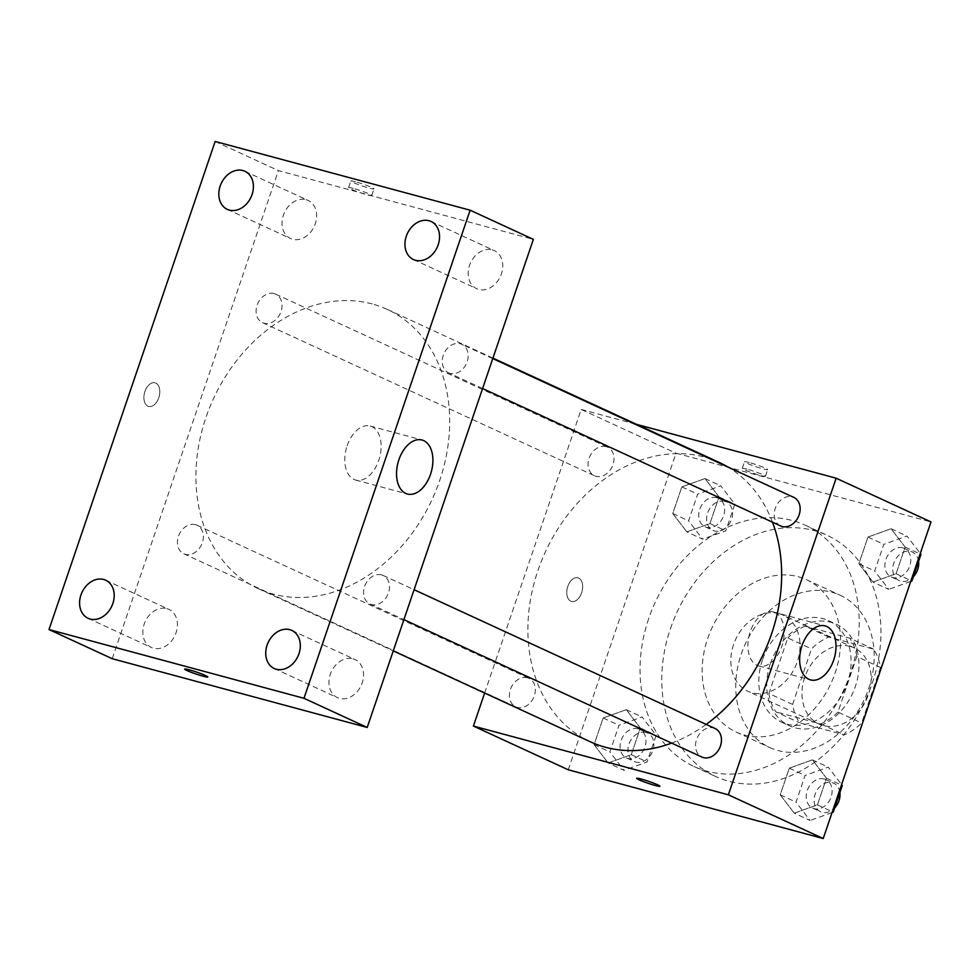 <?xml version="1.0" encoding="UTF-8"?>
<svg xmlns="http://www.w3.org/2000/svg" width="980" height="980" viewBox="0 0 980 980"><rect width="100%" height="100%" fill="white"/><g stroke="black" fill="none" stroke-linecap="round" stroke-linejoin="round"><path stroke-width="0.73" stroke-dasharray="4.9 3.68" d="M778.904 613.578A41.944 32.83 -65.2 0 0 734.522 641.961A41.944 32.83 -65.2 0 0 747.863 691.243A41.944 32.83 -65.2 0 0 795.245 666.902A41.944 32.83 -65.2 0 0 782.995 615.06A41.944 32.83 -65.2 0 0 778.904 613.578M850.04 646.384A41.944 32.83 -65.2 0 0 805.658 674.767A41.944 32.83 -65.2 0 0 818.998 724.048A41.944 32.83 -65.2 0 0 866.381 699.708A41.944 32.83 -65.2 0 0 854.131 647.866A41.944 32.83 -65.2 0 0 850.04 646.384M880.542 667.503L861.641 723.032A54.145 42.373 -65.2 0 1 844.331 734.865L799.607 722.799A54.145 42.373 -65.2 0 1 792.587 704.412L811.489 648.883A54.145 42.373 -65.2 0 1 828.798 637.061L873.523 649.115A54.145 42.373 -65.2 0 1 880.542 667.503L856.839 656.563L837.937 712.092L861.641 723.032M792.587 704.412L768.871 693.485L787.785 637.943L811.489 648.883M828.798 637.061L805.095 626.122L849.807 638.176L873.523 649.115M805.095 626.122A54.145 42.373 -65.2 0 0 787.785 637.943M768.871 693.485A54.145 42.373 -65.2 0 0 775.903 711.872L799.607 722.799M837.937 712.092A54.145 42.373 -65.2 0 1 820.615 723.926L775.903 711.872M856.839 656.563A54.145 42.373 -65.2 0 0 849.807 638.176M770.366 663.57A55.934 43.769 114.8 0 1 836.283 624.236A55.934 43.769 114.8 0 1 852.6 693.35A55.934 43.769 114.8 0 1 789.439 725.812A55.934 43.769 114.8 0 1 770.366 663.57M762.452 659.92A55.934 43.769 -65.2 0 0 781.526 722.174A55.934 43.769 -65.2 0 0 844.699 689.712A55.934 43.769 -65.2 0 0 828.37 620.585A55.934 43.769 -65.2 0 0 822.918 618.613A55.934 43.769 -65.2 0 0 762.452 659.92M820.615 723.926L844.331 734.865M741.211 654.187A83.9 65.66 114.8 0 1 840.081 595.191A83.9 65.66 114.8 0 1 864.581 698.875A83.9 65.66 114.8 0 1 769.814 747.569A83.9 65.66 114.8 0 1 741.211 654.187M707.621 638.703A83.9 65.66 114.8 0 1 806.491 579.707A83.9 65.66 114.8 0 1 830.979 683.379A83.9 65.66 114.8 0 1 736.225 732.072A83.9 65.66 114.8 0 1 707.621 638.703M670.43 628.67A132.839 103.954 114.8 0 1 826.985 535.264A132.839 103.954 114.8 0 1 865.769 699.426A132.839 103.954 114.8 0 1 715.731 776.515A132.839 103.954 114.8 0 1 670.43 628.67M648.699 618.649A132.839 103.954 -65.2 0 0 693.999 766.495A132.839 103.954 -65.2 0 0 844.025 689.393A132.839 103.954 -65.2 0 0 805.254 525.243A132.839 103.954 -65.2 0 0 792.281 520.539A132.839 103.954 -65.2 0 0 648.699 618.649M608.139 762.991L594.088 744.641L603.166 717.985L626.293 709.679L640.344 728.018L631.267 754.673L608.139 762.991L594.088 744.641L603.166 717.985L626.293 709.679L640.344 728.018L631.267 754.673L608.139 762.991L623.954 770.28L609.891 751.942L618.968 725.286L642.096 716.968L656.159 735.306L647.082 761.962L623.954 770.28M794.278 813.167L780.215 794.829L789.292 768.173L812.42 759.855L826.483 778.206L817.406 804.862L794.278 813.167L780.215 794.829L789.292 768.173L812.42 759.855L826.483 778.206L817.406 804.862L794.278 813.167L810.08 820.468L796.03 802.118L805.107 775.462L828.235 767.144L841.587 784.576M568.241 769.79L676.029 453.189L931 521.936M686.821 531.87L672.77 513.532L681.847 486.876L704.975 478.559L719.026 496.897L709.949 523.553L686.821 531.87L672.77 513.532L681.847 486.876L704.975 478.559L719.026 496.897L709.949 523.553L686.821 531.87L702.636 539.159L688.573 520.821L697.65 494.165L720.778 485.847L734.829 504.185L725.764 530.841L702.636 539.159M872.96 582.059L858.897 563.708L867.974 537.052L891.102 528.747L905.153 547.085L896.088 573.741L872.96 582.059L858.897 563.708L867.974 537.052L891.102 528.747L905.153 547.085L896.088 573.741L872.96 582.059L888.762 589.348L874.711 571.009L883.776 544.341L906.917 536.036L920.269 553.467M484.635 693.044L581.177 409.456L676.029 453.189M578.641 578.077A12.238 7.546 105.1 0 0 577.894 577.808A12.238 7.546 105.1 0 0 567.42 587.657A12.238 7.546 105.1 0 0 571.524 601.438A12.238 7.546 105.1 0 0 581.826 592.202A12.238 7.546 105.1 0 0 578.641 578.077A12.238 7.546 105.1 0 0 577.906 577.808A12.238 7.546 105.1 0 0 567.432 587.657A12.238 7.546 105.1 0 0 571.536 601.438A12.238 7.546 105.1 0 0 581.826 592.202A12.238 7.546 105.1 0 0 578.653 578.077M719.185 462.45A153.811 120.369 -65.2 0 0 704.167 457.023A153.811 120.369 -65.2 0 0 541.438 561.075A153.811 120.369 -65.2 0 0 590.364 741.799M671.655 743.097A153.811 120.369 -65.2 0 0 706.188 724.404M772.485 522.193A153.811 120.369 -65.2 0 0 727.723 466.933M581.177 409.456L636.731 424.426M715.082 728.508A15.717 12.299 -65.2 0 0 713.55 727.956A15.717 12.299 -65.2 0 0 696.915 738.589A15.717 12.299 -65.2 0 0 701.913 757.05M527.412 677.768A15.717 12.299 -65.2 0 0 510.788 688.401A15.717 12.299 -65.2 0 0 515.786 706.862A15.717 12.299 -65.2 0 0 533.537 697.748A15.717 12.299 -65.2 0 0 528.955 678.319A15.717 12.299 -65.2 0 0 527.412 677.768M606.093 446.647A15.717 12.299 -65.2 0 0 589.47 457.28A15.717 12.299 -65.2 0 0 594.468 475.741A15.717 12.299 -65.2 0 0 612.218 466.627A15.717 12.299 -65.2 0 0 607.625 447.199A15.717 12.299 -65.2 0 0 606.093 446.647M780.595 525.929A15.717 12.299 114.8 0 1 776.013 506.513A15.717 12.299 114.8 0 1 793.763 497.387M749.173 462.511A12.238 1.004 -161.2 0 0 744.506 461.752A12.238 1.004 -161.2 0 0 755.764 466.652A12.238 1.004 -161.2 0 0 767.671 469.641A12.238 1.004 -161.2 0 0 761.436 466.554A12.238 1.004 -161.2 0 0 749.173 462.511M746.907 469.151A12.238 1.004 -161.2 0 0 742.24 468.403A12.238 1.004 -161.2 0 0 753.498 473.291A12.238 1.004 -161.2 0 0 765.405 476.292A12.238 1.004 -161.2 0 0 759.169 473.205A12.238 1.004 -161.2 0 0 746.907 469.151M636.731 778.341L636.731 778.353A12.238 1.004 18.8 0 1 636.731 778.341A12.238 1.004 18.8 0 1 648.638 781.33A12.238 1.004 18.8 0 1 659.895 786.23L659.895 786.242M775.045 612.561A27.967 17.26 -74.9 0 1 782.322 644.84A27.967 17.26 -74.9 0 1 758.789 665.947A27.967 17.26 -74.9 0 1 749.406 634.452A27.967 17.26 -74.9 0 1 773.355 611.949A27.967 17.26 -74.9 0 1 775.045 612.561M372.204 303.935A153.811 120.369 -65.2 0 0 209.463 407.986A153.811 120.369 -65.2 0 0 258.389 588.711A153.811 120.369 -65.2 0 0 432.107 499.445A153.811 120.369 -65.2 0 0 387.21 309.374A153.811 120.369 -65.2 0 0 372.204 303.935M450.163 373.405A15.717 12.299 114.8 0 1 448.62 372.841A15.717 12.299 114.8 0 1 444.038 353.425A15.717 12.299 114.8 0 1 461.788 344.299A15.717 12.299 114.8 0 1 466.786 362.772A15.717 12.299 114.8 0 1 450.163 373.405M195.449 524.68A15.717 12.299 -65.2 0 0 178.813 535.313A15.717 12.299 -65.2 0 0 183.811 553.774A15.717 12.299 -65.2 0 0 201.561 544.66A15.717 12.299 -65.2 0 0 196.98 525.231A15.717 12.299 -65.2 0 0 195.449 524.68M274.118 293.559A15.717 12.299 -65.2 0 0 257.495 304.192A15.717 12.299 -65.2 0 0 262.493 322.665A15.717 12.299 -65.2 0 0 280.243 313.539A15.717 12.299 -65.2 0 0 275.65 294.123A15.717 12.299 -65.2 0 0 274.118 293.559M381.575 574.868A15.717 12.299 -65.2 0 0 364.94 585.501A15.717 12.299 -65.2 0 0 369.95 603.962A15.717 12.299 -65.2 0 0 387.7 594.848A15.717 12.299 -65.2 0 0 383.107 575.419A15.717 12.299 -65.2 0 0 381.575 574.868M112.235 658.719L278.394 170.618L533.365 239.365M166.857 608.629A20.972 16.415 114.8 0 1 168.915 609.376A20.972 16.415 114.8 0 1 175.028 635.297A20.972 16.415 114.8 0 1 151.349 647.462A20.972 16.415 114.8 0 1 144.673 622.827A20.972 16.415 114.8 0 1 166.857 608.629M306.079 199.687A20.972 16.415 114.8 0 1 308.124 200.435A20.972 16.415 114.8 0 1 314.249 226.356A20.972 16.415 114.8 0 1 290.558 238.52A20.972 16.415 114.8 0 1 283.882 213.885A20.972 16.415 114.8 0 1 306.079 199.687M492.205 249.876A20.972 16.415 114.8 0 1 494.251 250.611A20.972 16.415 114.8 0 1 500.376 276.532A20.972 16.415 114.8 0 1 476.697 288.708A20.972 16.415 114.8 0 1 470.02 264.061A20.972 16.415 114.8 0 1 492.205 249.876M352.996 658.817A20.972 16.415 114.8 0 1 355.042 659.552A20.972 16.415 114.8 0 1 361.167 685.473A20.972 16.415 114.8 0 1 337.475 697.65A20.972 16.415 114.8 0 1 330.799 673.003A20.972 16.415 114.8 0 1 352.996 658.817M215.159 141.463L278.394 170.618M355.495 181.753A12.238 1.004 -161.2 0 0 350.828 181.006A12.238 1.004 -161.2 0 0 362.086 185.906A12.238 1.004 -161.2 0 0 373.993 188.895A12.238 1.004 -161.2 0 0 367.757 185.808A12.238 1.004 -161.2 0 0 355.495 181.753M144.93 391.437A12.238 7.546 105.1 0 0 148.654 406.43A12.238 7.546 105.1 0 0 159.128 396.582A12.238 7.546 105.1 0 0 155.024 382.812A12.238 7.546 105.1 0 0 144.93 391.437A12.238 7.546 105.1 0 0 148.666 406.43A12.238 7.546 105.1 0 0 159.14 396.594A12.238 7.546 105.1 0 0 155.036 382.812A12.238 7.546 105.1 0 0 144.93 391.437M347.153 445.765A27.967 17.26 -74.9 0 1 370.244 426.055A27.967 17.26 -74.9 0 1 379.615 457.55A27.967 17.26 -74.9 0 1 355.679 480.053A27.967 17.26 -74.9 0 1 347.153 445.765M353.229 188.405A12.238 1.004 -161.2 0 0 348.562 187.658A12.238 1.004 -161.2 0 0 359.819 192.546A12.238 1.004 -161.2 0 0 371.726 195.535A12.238 1.004 -161.2 0 0 365.491 192.46A12.238 1.004 -161.2 0 0 353.229 188.405M184.669 669.083L184.669 669.095A12.238 1.004 18.8 0 1 184.669 669.083A12.238 1.004 18.8 0 1 196.576 672.072A12.238 1.004 18.8 0 1 207.834 676.972L207.834 676.984M910.739 581.446L888.762 589.348M902.886 547.857A15.717 12.299 -65.2 0 0 886.251 558.49A15.717 12.299 -65.2 0 0 891.261 576.963A15.717 12.299 -65.2 0 0 909.011 567.837A15.717 12.299 -65.2 0 0 904.418 548.42A15.717 12.299 -65.2 0 0 902.886 547.857M858.897 563.708L874.711 571.009M867.974 537.052L883.776 544.341M891.102 528.747L906.917 536.036M905.153 547.085L920.098 553.97M896.088 573.741L911.02 580.626M918.566 561.405A15.717 12.299 -65.2 0 0 912.319 552.059A15.717 12.299 -65.2 0 0 910.788 551.507A15.717 12.299 -65.2 0 0 894.164 562.14A15.717 12.299 -65.2 0 0 899.162 580.601A15.717 12.299 -65.2 0 0 913.348 576.767M832.069 812.555L810.08 820.468M824.205 778.978A15.717 12.299 -65.2 0 0 807.581 789.611A15.717 12.299 -65.2 0 0 812.579 808.084A15.717 12.299 -65.2 0 0 830.33 798.957A15.717 12.299 -65.2 0 0 825.736 779.529A15.717 12.299 -65.2 0 0 824.205 778.978M780.215 794.829L796.03 802.118M789.292 768.173L805.107 775.462M812.42 759.855L828.235 767.144M826.483 778.206L841.416 785.09M817.406 804.862L832.339 811.746M839.897 792.526A15.717 12.299 -65.2 0 0 833.637 783.179A15.717 12.299 -65.2 0 0 832.106 782.628A15.717 12.299 -65.2 0 0 815.483 793.261A15.717 12.299 -65.2 0 0 820.481 811.722A15.717 12.299 -65.2 0 0 834.666 807.888M716.748 497.681A15.717 12.299 -65.2 0 0 700.124 508.314A15.717 12.299 -65.2 0 0 705.122 526.774A15.717 12.299 -65.2 0 0 722.873 517.648A15.717 12.299 -65.2 0 0 718.291 498.232A15.717 12.299 -65.2 0 0 716.748 497.681M672.77 513.532L688.573 520.821M681.847 486.876L697.65 494.165M704.975 478.559L720.778 485.847M719.026 496.897L734.829 504.185M709.949 523.553L725.764 530.841M724.661 501.319A15.717 12.299 -65.2 0 0 708.026 511.952A15.717 12.299 -65.2 0 0 713.024 530.425A15.717 12.299 -65.2 0 0 730.774 521.299A15.717 12.299 -65.2 0 0 726.192 501.87A15.717 12.299 -65.2 0 0 724.661 501.319M638.078 728.789A15.717 12.299 -65.2 0 0 621.443 739.422A15.717 12.299 -65.2 0 0 626.441 757.895A15.717 12.299 -65.2 0 0 644.191 748.769A15.717 12.299 -65.2 0 0 639.609 729.353A15.717 12.299 -65.2 0 0 638.078 728.789M594.088 744.641L609.891 751.942M603.166 717.985L618.968 725.286M626.293 709.679L642.096 716.968M640.344 728.018L656.159 735.306M631.267 754.673L647.082 761.962M645.979 732.44A15.717 12.299 -65.2 0 0 629.344 743.073A15.717 12.299 -65.2 0 0 634.354 761.534A15.717 12.299 -65.2 0 0 652.104 752.42A15.717 12.299 -65.2 0 0 647.511 732.991A15.717 12.299 -65.2 0 0 645.979 732.44M854.131 647.866L782.995 615.06M818.998 724.048L747.863 691.243M781.526 722.174L789.439 725.812M828.37 620.585L836.283 624.236M736.225 732.072L769.814 747.569M806.491 579.707L840.081 595.191M693.999 766.495L715.731 776.515M805.254 525.243L826.985 535.264M765.405 476.292L767.671 469.641M742.24 468.403L744.506 461.752M758.789 665.947L810.546 679.899M773.355 611.949L825.111 625.902M258.389 588.711L393.262 650.904M387.21 309.374L492.94 358.129M492.781 358.594L461.788 344.299M482.601 388.509L448.62 372.841M183.811 553.774L515.786 706.862M196.98 525.231L528.955 678.319M262.493 322.665L594.468 475.741M275.65 294.123L607.625 447.199M369.95 603.962L403.919 619.63M383.107 575.419L414.099 589.715M88.114 618.307L151.349 647.462M105.681 580.209L168.915 609.376M227.323 209.365L290.558 238.52M244.89 171.267L308.124 200.435M413.462 259.553L476.697 288.708M431.029 221.456L494.251 250.611M274.241 668.495L337.475 697.65M291.807 630.397L355.042 659.552M355.679 480.053L407.435 494.018M370.244 426.055L422 440.008M371.726 195.535L373.993 188.895M348.562 187.658L350.828 181.006M891.261 576.963L899.162 580.601M904.418 548.42L912.319 552.059M812.579 808.084L820.481 811.722M825.736 779.529L833.637 783.179M705.122 526.774L713.024 530.425M718.291 498.232L726.192 501.87M626.441 757.895L634.354 761.534M639.609 729.353L647.511 732.991"/><path stroke-width="1.47" d="M636.731 424.426L836.148 478.203L931 521.936L823.225 838.537L568.241 769.79L473.401 726.058L484.635 693.044M393.262 650.904L590.364 741.799A153.811 120.369 -65.2 0 0 671.655 743.097M706.188 724.404A153.811 120.369 -65.2 0 0 772.485 522.193M727.723 466.933A153.811 120.369 -65.2 0 0 719.185 462.45L492.94 358.129M836.148 478.203L728.373 794.805L473.401 726.058M403.919 619.63L701.913 757.05A15.717 12.299 -65.2 0 0 719.675 747.924A15.717 12.299 -65.2 0 0 715.082 728.508L414.099 589.715M492.781 358.594L793.763 497.387A15.717 12.299 114.8 0 1 798.761 515.86A15.717 12.299 114.8 0 1 782.126 526.493A15.717 12.299 114.8 0 1 780.595 525.929L482.601 388.509M728.373 794.805L823.225 838.537M826.814 626.514A27.967 17.26 -74.9 0 1 834.09 658.805A27.967 17.26 -74.9 0 1 810.546 679.899A27.967 17.26 -74.9 0 1 801.175 648.405A27.967 17.26 -74.9 0 1 825.111 625.902A27.967 17.26 -74.9 0 1 826.814 626.514M659.895 786.23A12.238 1.004 18.8 0 1 655.228 785.47A12.238 1.004 18.8 0 1 642.966 781.428A12.238 1.004 18.8 0 1 636.731 778.353A12.238 1.004 18.8 0 1 648.638 781.342A12.238 1.004 18.8 0 1 659.895 786.242A12.238 1.004 18.8 0 1 655.228 785.482A12.238 1.004 18.8 0 1 642.99 781.428A12.238 1.004 18.8 0 1 636.731 778.353M533.365 239.365L367.206 727.454L112.235 658.719L49 629.552L215.159 141.463L470.13 210.21L533.365 239.365M470.13 210.21L303.971 698.299L49 629.552M303.971 698.299L367.206 727.454M207.834 676.972A12.238 1.004 18.8 0 1 203.166 676.225A12.238 1.004 18.8 0 1 190.904 672.182A12.238 1.004 18.8 0 1 184.669 669.095A12.238 1.004 18.8 0 1 196.576 672.084A12.238 1.004 18.8 0 1 207.834 676.984A12.238 1.004 18.8 0 1 203.166 676.225A12.238 1.004 18.8 0 1 190.929 672.182A12.238 1.004 18.8 0 1 184.669 669.095M398.909 459.718A27.967 17.26 -74.9 0 1 422 440.008A27.967 17.26 -74.9 0 1 431.384 471.502A27.967 17.26 -74.9 0 1 407.435 494.018A27.967 17.26 -74.9 0 1 398.909 459.718M298.961 653.746A20.972 16.415 -65.2 0 0 291.807 630.397A20.972 16.415 -65.2 0 0 289.762 629.662A20.972 16.415 -65.2 0 0 267.577 643.848A20.972 16.415 -65.2 0 0 274.241 668.495A20.972 16.415 -65.2 0 0 298.961 653.746M438.183 244.804A20.972 16.415 -65.2 0 0 431.029 221.456A20.972 16.415 -65.2 0 0 428.983 220.721A20.972 16.415 -65.2 0 0 406.786 234.906A20.972 16.415 -65.2 0 0 413.462 259.553A20.972 16.415 -65.2 0 0 438.183 244.804M252.044 194.616A20.972 16.415 -65.2 0 0 244.89 171.267A20.972 16.415 -65.2 0 0 242.844 170.532A20.972 16.415 -65.2 0 0 220.659 184.718A20.972 16.415 -65.2 0 0 227.323 209.365A20.972 16.415 -65.2 0 0 252.044 194.616M112.835 603.558A20.972 16.415 -65.2 0 0 105.681 580.209A20.972 16.415 -65.2 0 0 103.635 579.474A20.972 16.415 -65.2 0 0 81.438 593.66A20.972 16.415 -65.2 0 0 88.114 618.307A20.972 16.415 -65.2 0 0 112.835 603.558M920.269 553.467L920.967 554.374L911.89 581.03L910.739 581.446M920.098 553.97L920.967 554.374M911.02 580.626L911.89 581.03M913.348 576.767A15.717 12.299 -65.2 0 0 918.566 561.405M841.587 784.576L842.286 785.495L833.208 812.151L832.069 812.555M841.416 785.09L842.286 785.495M832.339 811.746L833.208 812.151M834.666 807.888A15.717 12.299 -65.2 0 0 839.897 792.526"/></g></svg>
